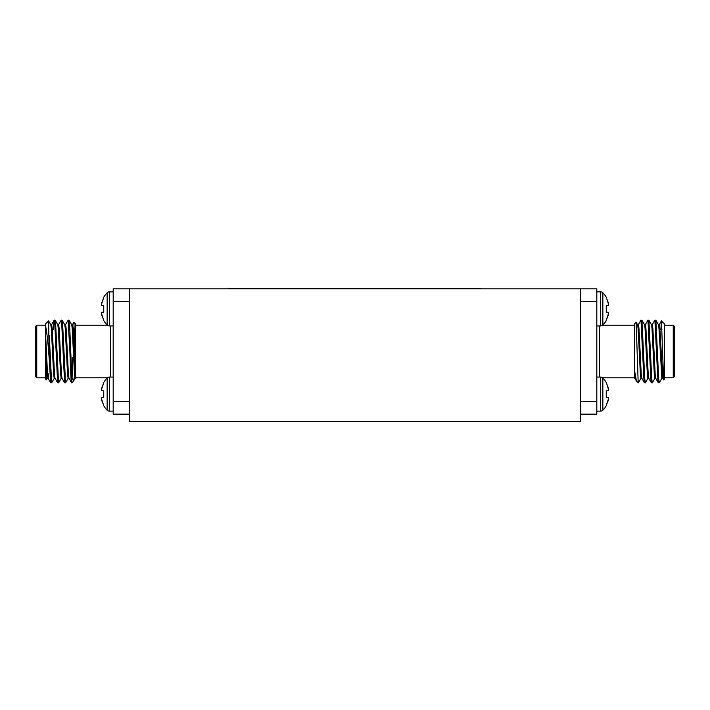 <?xml version="1.0" encoding="UTF-8"?>
<svg xmlns="http://www.w3.org/2000/svg" width="710" height="710" viewBox="0 0 710 710"><rect width="100%" height="100%" fill="white"/><g stroke="black" fill="none" stroke-linecap="round" stroke-linejoin="round"><path stroke-width="1.06" d="M580.531 326.431L580.531 421.66L129.468 421.66L129.468 288.846L580.531 288.846L580.531 326.431M229.703 288.846L229.703 288.34L480.297 288.34L480.297 288.846M109.402 325.934L109.402 291.854A3.159 3.159 0 0 0 107.148 292.795A22.951 22.951 0 0 0 103.749 297.215L101.361 304.634L101.69 305.486L103.749 305.664L103.749 312.125L101.69 312.302L101.361 313.154L103.749 320.565A22.951 22.951 0 0 0 107.148 324.994A3.159 3.159 0 0 0 109.402 325.934L113.183 325.934M107.148 292.795L107.148 324.994M101.69 302.646L101.361 304.634L103.749 297.676M101.69 315.133L103.749 320.112L101.69 315.133L101.69 312.302M103.749 312.125L103.749 305.664M101.69 305.486L101.361 304.634M109.402 411.134L109.402 377.054A3.159 3.159 0 0 0 107.148 377.995A22.951 22.951 0 0 0 103.749 382.415L101.361 389.834L101.69 390.686L103.749 390.864L103.749 397.325L101.69 397.502L101.361 398.354L103.749 405.765A22.951 22.951 0 0 0 107.148 410.194A3.159 3.159 0 0 0 109.402 411.134L113.183 411.134M107.148 377.995L107.148 410.194M101.69 387.846L101.361 389.834L103.749 382.876M101.69 400.333L103.749 405.312L101.69 400.333L101.69 397.502M103.749 397.325L103.749 390.864M101.69 390.686L101.361 389.834M36.751 377.8L35.5 376.548L35.5 326.431L36.751 325.18L36.751 377.8L45.52 377.8M73.911 322.242L75.597 323.929L75.597 371.614L73.911 322.242L72.411 324.763M49.283 359.562L48.626 351.494C47.623 338.776 46.594 330.239 45.52 325.89L45.52 323.929L48.599 320.911L49.283 359.562L50.667 382.752L51.688 382.752L54.315 378.217M46.345 379.877L45.52 379.06L45.52 362.295L46.345 379.877L47.348 378.217M65.453 324.763L68.142 320.166L69.891 351.494C70.547 370.221 71.151 386.346 71.834 382.299M68.142 320.166L69.092 320.237L69.598 324.363L71.834 377.294L73.583 380.995L75.251 372.572M49.283 335.564L51.617 382.814M53.356 329.502L54.146 320.237L54.803 324.363L57.634 382.752L58.646 382.752L61.273 378.217M54.226 320.166L55.167 320.237L55.673 324.363L58.575 382.814M58.486 324.763L61.184 320.166L61.761 324.363L64.592 382.752L65.613 382.752L68.231 378.217M61.184 320.166L62.134 320.237L62.64 324.363L65.533 382.814M64.663 324.692L65.533 324.692L66.119 328.277L68.435 374.702L68.932 378.217L71.63 382.814L71.834 377.294M45.52 325.89L45.52 362.295M75.597 371.614L75.597 378.297L75.597 377.8L107.352 377.8M129.468 414.143L113.183 414.143L113.183 288.846L129.468 288.846M72.668 357.76L72.065 378.625M45.52 332.715L47.552 374.702L48.138 378.297L48.777 373.797M50.747 324.692L51.617 324.692L52.194 328.277L54.51 374.702L55.007 378.217L57.634 382.752M57.705 324.692L58.575 324.692L59.152 328.277L61.477 374.702L61.965 378.217L64.592 382.752M71.63 324.692L72.5 324.692L73.077 328.277L75.597 376.797M45.52 351.494L46.682 374.702L47.259 378.297L48.138 378.297M47.703 376.336L47.907 373.797M48.599 320.911L50.827 324.763L51.324 328.277L53.64 374.702L54.226 378.297L55.096 378.297M55.167 320.237L57.794 324.763L58.282 328.277L60.607 374.702L61.184 378.297L62.054 378.297M62.134 320.237L64.752 324.763L65.249 328.277L67.565 374.702L68.142 378.297L69.012 378.297M69.092 320.237L71.71 324.763L72.207 328.277L74.523 374.702L75.109 378.297L75.597 378.297M674.5 326.431L674.5 376.548L673.249 377.8L673.249 325.18L674.5 326.431M634.403 376.797L634.403 323.929L636.142 322.26L638.166 382.299M661.445 320.893L664.48 323.929L664.48 379.06L663.601 379.859L661.445 320.893L660.912 329.192M648.035 378.217L645.337 382.814L644.751 378.616L641.929 320.237L640.908 320.237L638.29 324.763M645.337 382.814L644.387 382.752L643.881 378.616L640.988 320.166M662.297 376.336L661.951 378.217L659.253 382.814L658.676 378.616L655.854 320.237L654.833 320.237L652.206 324.763M659.253 382.814L658.312 382.752L657.806 378.616L654.904 320.166M654.993 378.217L652.295 382.814L651.718 378.616L648.887 320.237L647.866 320.237L645.248 324.763M652.295 382.814L651.354 382.752L650.848 378.616L647.946 320.166M641.068 378.217L638.37 382.814M634.403 378.155L634.891 378.297M580.531 288.846L596.817 288.846L596.817 414.143L580.531 414.143M638.166 382.814L636.417 380.995L634.403 369.786M658.383 324.692L659.253 324.692L659.838 328.277L662.741 378.297L661.862 378.297L658.969 328.277L658.472 324.763L655.854 320.237M655.774 378.297L654.904 378.297L654.327 374.702L652.002 328.277L651.514 324.763L648.887 320.237M648.816 378.297L647.946 378.297L647.36 374.702L645.044 328.277L644.547 324.763L641.929 320.237M641.858 378.297L640.988 378.297L640.402 374.702L638.086 328.277L637.589 324.763L636.142 322.26M658.312 382.752L655.685 378.217L655.197 374.702L652.872 328.277L652.295 324.692L651.425 324.692M651.354 382.752L648.727 378.217L648.239 374.702L645.914 328.277L645.337 324.692L644.467 324.692M644.387 382.752L641.769 378.217L641.272 374.702L638.956 328.277L638.37 324.692L637.5 324.692M636.417 380.995L634.811 378.217L634.403 375.812M602.852 292.795A3.159 3.159 0 0 0 600.598 291.854L600.598 325.934A3.159 3.159 0 0 0 602.852 324.994L602.852 292.795A22.951 22.951 0 0 1 606.251 297.215L608.639 304.634L608.31 305.486L608.31 302.646L606.251 297.676M606.251 305.664L606.251 312.125L606.251 305.664L608.31 305.486M608.31 312.302L608.31 315.133L606.251 320.112L608.639 313.154L608.31 312.302L606.251 312.125M606.251 320.112L606.251 320.565A22.951 22.951 0 0 1 602.852 324.994M602.852 377.995A3.159 3.159 0 0 0 600.598 377.054L600.598 411.134A3.159 3.159 0 0 0 602.852 410.194L602.852 377.995A22.951 22.951 0 0 1 606.251 382.415L608.639 389.834L608.31 390.686L608.31 387.846L606.251 382.876M606.251 390.864L606.251 397.325L606.251 390.864L608.31 390.686M608.31 397.502L608.31 400.333L606.251 405.312L608.639 398.354L608.31 397.502L606.251 397.325M606.251 405.312L606.251 405.765A22.951 22.951 0 0 1 602.852 410.194M242.234 288.34L242.234 288.846M467.766 288.34L467.766 288.846M110.68 377.054L110.68 325.934M129.468 301.377L113.183 301.377M113.183 401.611L129.468 401.611M599.32 325.934L599.32 377.054M596.817 301.377L580.531 301.377M580.531 401.611L596.817 401.611M109.402 291.854L113.183 291.854M109.402 377.054L113.183 377.054M75.597 325.18L107.352 325.18M45.52 325.18L36.751 325.18M73.37 381.279L71.834 382.814M53.037 329.192L52.256 329.192M50.667 382.752L48.049 378.217M54.146 320.237L51.528 324.763M75.189 378.217L73.583 380.995M634.403 325.18L602.648 325.18M664.48 325.18L673.249 325.18M664.48 377.8L673.249 377.8M634.403 377.8L602.648 377.8M659.901 329.192L661.96 329.192M662.652 378.217L663.601 379.859M659.173 324.763L661.4 320.911M600.598 291.854L596.817 291.854M600.598 325.934L596.817 325.934M600.598 377.054L596.817 377.054M600.598 411.134L596.817 411.134"/></g></svg>
